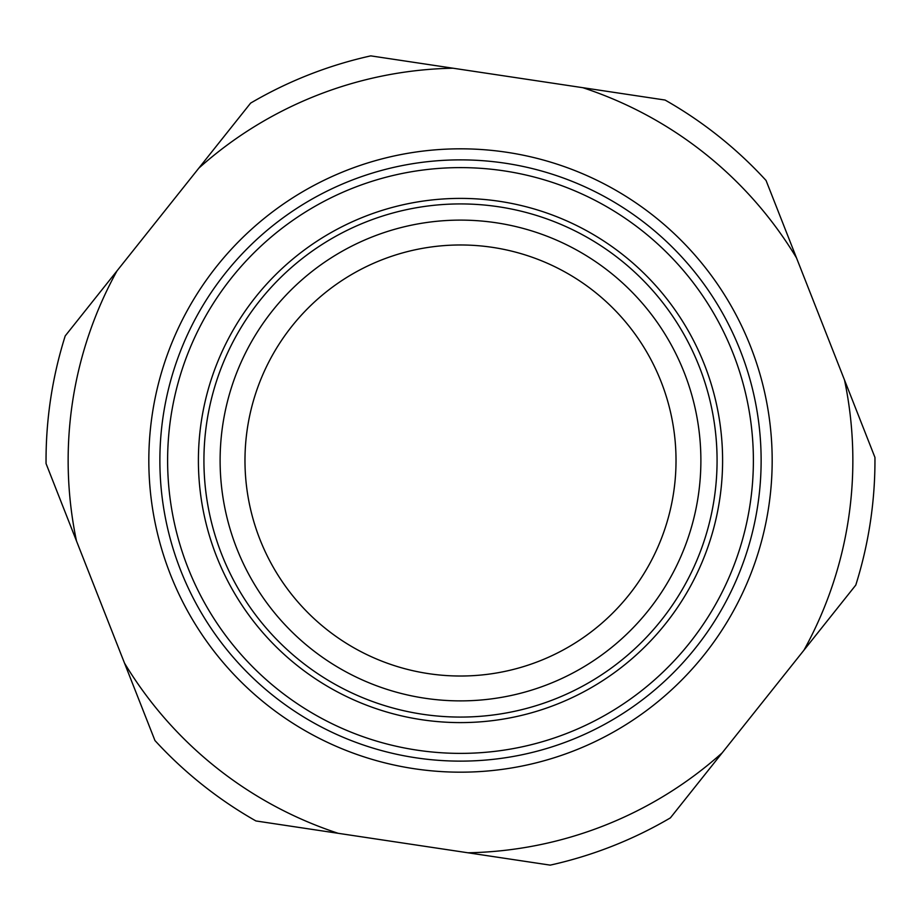 <?xml version="1.0" encoding="UTF-8"?>
<svg xmlns="http://www.w3.org/2000/svg" width="921" height="921" viewBox="0 0 921 921"><rect width="100%" height="100%" fill="white"/><g stroke="black" fill="none" stroke-linecap="round" stroke-linejoin="round"><path stroke-width="1.38" d="M761.126 460.5A300.626 300.626 0 0 0 460.5 159.874A300.626 300.626 0 0 0 159.874 460.5A300.626 300.626 0 0 0 460.5 761.126A300.626 300.626 0 0 0 761.126 460.5M252.642 403.536A215.526 215.526 0 0 1 517.464 252.642A215.526 215.526 0 0 1 668.358 517.464A215.526 215.526 0 0 1 403.536 668.358A215.526 215.526 0 0 1 252.642 403.536A215.526 215.526 0 0 0 403.536 668.358A215.526 215.526 0 0 0 668.358 517.464M707.95 528.309A256.568 256.568 0 0 1 392.691 707.95A256.568 256.568 0 0 1 213.05 392.691A256.568 256.568 0 0 1 528.309 213.05A256.568 256.568 0 0 1 707.95 528.309M207.72 391.229A262.094 262.094 0 0 1 529.771 207.72A262.094 262.094 0 0 1 713.28 529.771A262.094 262.094 0 0 1 391.229 713.28A262.094 262.094 0 0 1 207.72 391.229M178.029 383.09A292.89 292.89 0 0 1 537.91 178.029A292.89 292.89 0 0 1 742.971 537.91A292.89 292.89 0 0 1 383.09 742.971A292.89 292.89 0 0 1 178.029 383.09A292.89 292.89 0 0 0 383.09 742.971A292.89 292.89 0 0 0 742.971 537.91M506.757 152.276A311.678 311.678 0 0 0 152.276 414.243A311.678 311.678 0 0 0 414.243 768.724A311.678 311.678 0 0 0 768.724 506.757A311.678 311.678 0 0 0 506.757 152.276M582.809 87.691L453.017 68.212A392.358 392.358 0 0 0 198.798 168.175L117.036 270.832A392.358 392.358 0 0 0 76.489 540.984L124.508 663.12A392.358 392.358 0 0 0 338.191 833.309L467.983 852.788A392.358 392.358 0 0 0 722.202 752.825L803.964 650.168A392.358 392.358 0 0 0 844.511 380.016L796.492 257.88A392.358 392.358 0 0 0 582.809 87.691L665.066 100.044A414.462 414.462 0 0 1 766.053 180.47L796.492 257.88M198.798 168.175L250.616 103.117A414.462 414.462 0 0 1 370.772 55.87L453.017 68.212M844.511 380.016L874.95 457.426A414.462 414.462 0 0 1 855.782 585.1L803.964 650.168M722.202 752.825L670.384 817.883A414.462 414.462 0 0 1 550.228 865.13L467.983 852.788M338.191 833.309L255.934 820.956A414.462 414.462 0 0 1 154.947 740.53L124.508 663.12M76.489 540.984L46.05 463.574A414.462 414.462 0 0 1 65.218 335.9L117.036 270.832M228.661 396.963A240.393 240.393 0 0 1 524.037 228.661A240.393 240.393 0 0 1 692.339 524.037A240.393 240.393 0 0 1 396.963 692.339A240.393 240.393 0 0 1 228.661 396.963"/></g></svg>
